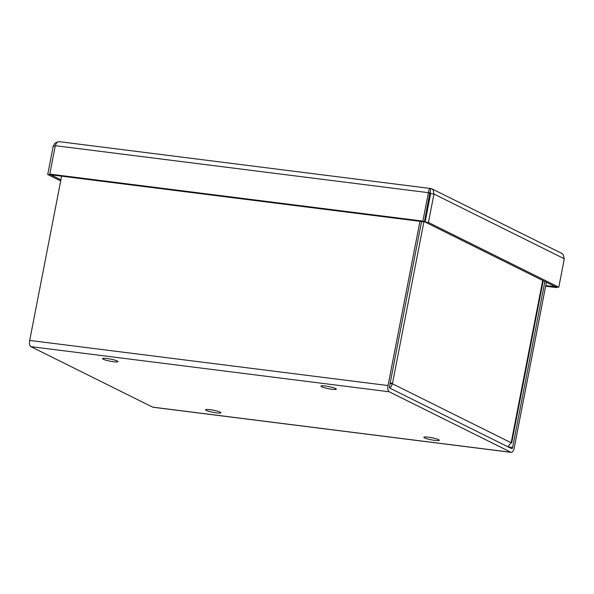 <?xml version="1.0" encoding="UTF-8"?>
<svg xmlns="http://www.w3.org/2000/svg" width="594" height="594" viewBox="0 0 594 594"><rect width="100%" height="100%" fill="white"/><g stroke="black" fill="none" stroke-linecap="round" stroke-linejoin="round"><path stroke-width="0.89" d="M429.031 198.025L429.722 198.366L429.031 198.025M390.095 383.486L392.419 383.776L390.273 382.595M511.152 442.782L511.686 442.879L511.152 442.768L507.773 446.725M389.694 387.949L390.949 386.939L392.419 383.776L511.152 442.768L542.701 280.457M434.793 440.384A7.841 1.062 11 0 1 423.878 437.288A7.841 1.062 11 0 1 431.779 437.733A7.841 1.062 11 0 1 439.278 440.28A7.841 1.062 11 0 1 434.793 440.384M216.439 412.875A7.841 1.062 11 0 1 205.524 409.778A7.841 1.062 11 0 1 213.424 410.231A7.841 1.062 11 0 1 220.923 412.771A7.841 1.062 11 0 1 216.439 412.875M331.838 389.233A7.841 1.062 11 0 1 320.923 386.137A7.841 1.062 11 0 1 328.824 386.59A7.841 1.062 11 0 1 336.323 389.129A7.841 1.062 11 0 1 331.838 389.233M113.484 361.724A7.841 1.062 11 0 1 102.569 358.627A7.841 1.062 11 0 1 110.469 359.08A7.841 1.062 11 0 1 117.968 361.62A7.841 1.062 11 0 1 113.484 361.724M430.427 194.75L429.737 194.409M419.951 221.302L388.023 385.558A5.287 2.309 97.2 0 0 389.196 391.773L30.866 346.636A5.287 2.309 -82.8 0 1 29.7 340.421L61.628 176.166M421.584 221.51L389.545 386.308A1.567 0.683 97.2 0 0 389.894 388.157L511.679 448.663A1.567 0.683 -82.8 0 0 511.783 448.693A1.567 0.683 -82.8 0 0 512.622 447.453L544.869 281.534M511.315 452.376L152.992 407.246A5.287 2.309 -82.8 0 1 152.651 407.142L510.974 452.279A5.287 2.309 97.2 0 0 511.315 452.376A5.287 2.309 97.2 0 0 514.144 448.21L546.398 282.291M510.974 452.279L389.196 391.773M30.866 346.636L152.651 407.142M60.699 180.947L47.713 174.502L51.062 174.755M58.19 141.714L55.071 143.087L53.245 146.072L47.713 174.502M53.245 146.072L55.175 146.317M60.915 179.826L51.032 174.918M556.838 286.969L556.719 287.607L545.634 286.211M555.227 286.679L545.738 285.655M556.719 287.607L555.19 286.85M431.935 188.87L561.597 253.296L563.067 254.425L564.3 258.784L433.962 194.03L433.204 189.909L431.935 188.877L430.665 188.506L430.279 192.204M59.37 141.736C57.692 141.357 56.341 142.671 55.301 145.686L49.777 174.109L422.876 221.109L424.398 221.866L429.959 192.122L430.65 193.614L425.118 222.045L555.457 286.798L558.776 287.214L428.437 222.46L425.118 222.045M430.65 193.614L433.962 194.03L428.437 222.46M564.3 258.784L558.776 287.214M429.945 192.1L430.539 192.404M58.947 141.624L430.665 188.506C429.588 188.201 428.838 189.59 428.4 192.679L422.876 221.109M55.301 145.686L428.4 192.679L429.922 193.436M49.777 174.109L51.299 174.866L424.398 221.866M423.901 221.8L392.419 383.776M508.108 446.888L512.622 447.453M29.7 340.421L388.023 385.558M511.686 442.879L543.206 280.71"/></g></svg>
